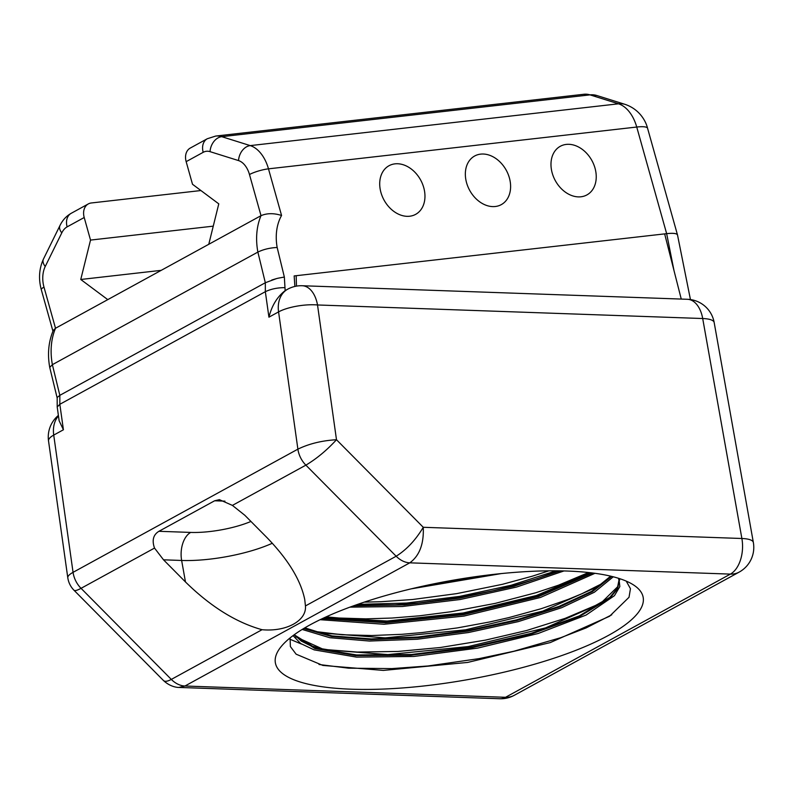 <?xml version="1.0" encoding="UTF-8"?>
<svg xmlns="http://www.w3.org/2000/svg" width="793" height="793" viewBox="0 0 793 793"><rect width="100%" height="100%" fill="white"/><g stroke="black" fill="none" stroke-linecap="round" stroke-linejoin="round"><path stroke-width="1.19" d="M489.955 574.816L422.441 586.255M429.737 584.689L482.61 575.718M560.373 570.861L514.112 586.235L459.94 598.1L404.232 604.93L353.48 605.852M355.205 605.237L395.023 604.821L418.873 602.958L456.342 597.981L493.256 590.726L516.035 584.976L537.267 578.583L558.609 570.831M592.668 573.002L538.586 596.564L463.687 614.664L385.487 622.763L322.335 618.639M323.346 618.163L386.171 622.039L463.499 613.98L537.654 596.128L591.657 572.873M294.193 634.777L315.614 648.129L356.622 654.968L411.478 654.483L472.509 646.87L531.151 633.349L579.187 615.963L609.896 597.298L617.321 588.347L618.996 580.109M618.401 578.256L619.095 580.555L617.539 588.822L610.223 597.823L579.445 616.597L531.122 634.093L472.093 647.653L410.724 655.236L355.72 655.593L314.871 648.535L293.975 634.935M394.993 163.854A27.725 20.866 -118.7 0 1 422.411 183.738A27.725 20.866 -118.7 0 1 415.661 214.348A27.725 20.866 -118.7 0 1 384.04 200.064A27.725 20.866 -118.7 0 1 389.016 165.727A27.725 20.866 -118.7 0 1 394.993 163.854M480.627 154.129A27.725 20.866 -118.7 0 1 508.055 174.014A27.725 20.866 -118.7 0 1 501.295 204.624A27.725 20.866 -118.7 0 1 469.674 190.34A27.725 20.866 -118.7 0 1 474.65 156.003A27.725 20.866 -118.7 0 1 480.627 154.129M674.01 270.631L666.655 233.657L294.163 275.934L294.877 286.451M285.153 290.644C277.243 296.76 271.83 305.612 268.926 317.18L278.571 311.897A28.161 21.203 -118.7 0 1 287.72 289.177L286.214 290.01A28.161 21.203 61.3 0 0 285.153 290.644L284.35 277.044L277.996 278.224L284.35 277.044L277.163 247.485C269.907 247.822 263.474 249.359 257.874 252.085L52.378 364.671A66.434 50.009 -118.7 0 1 55.52 328.252L261.016 215.666C267.023 213.109 273.872 213.039 281.565 215.468L268.48 168.84L636.739 127.039L666.655 233.657C673.346 232.964 676.964 233.429 677.529 235.045A28.161 5.452 164.3 0 0 677.509 234.966A28.161 5.452 164.3 0 0 666.655 233.657M566.261 144.415A27.725 20.866 61.3 0 0 560.294 146.289A27.725 20.866 61.3 0 0 555.308 180.626A27.725 20.866 61.3 0 0 586.929 194.909A27.725 20.866 61.3 0 0 593.689 164.3A27.725 20.866 61.3 0 0 566.261 144.415M284.727 287.641C277.411 287.671 270.948 289.019 265.338 291.695L265.328 282.744L276.47 278.611L271.801 280.018M611.73 576.412L592.48 591.637L559.908 606.823L517.125 620.433L468.207 631.109L417.792 637.741L370.708 639.614L331.424 636.472L303.669 628.532M304.274 628.175L332.138 635.917L371.283 638.92L418.01 637.017L467.979 630.435L516.491 619.878L559.015 606.417L591.588 591.39L611.155 576.273M268.926 317.18L265.338 291.695L59.832 404.291L57.205 406.987L59.138 420.786L63.42 429.776L59.832 404.291L59.832 395.33L52.378 364.671L49.741 367.417L57.126 397.808M57.205 406.987L57.175 397.491L59.832 395.33L265.328 282.744L257.874 252.085A66.434 50.009 61.3 0 1 261.016 215.666L249.478 174.529A14.086 2.726 -15.7 0 1 268.48 168.84A35.209 22.154 -96.5 0 0 250.241 145.605L221.753 136.674L590.012 94.873L618.5 103.814A35.209 22.154 83.5 0 1 636.739 127.039A28.161 5.452 164.3 0 1 647.594 128.347C645.77 120.774 639.346 109.295 625.261 104.428A28.161 21.084 107.4 0 0 618.5 103.814L250.241 145.605A14.086 10.547 -72.6 0 0 238.534 160.582A21.124 13.293 83.5 0 1 249.478 174.529M277.996 278.224L276.47 278.611M296.473 286.124L296.166 275.706M681.256 299.08L664.653 233.885M690.445 299.566L677.529 235.055A28.161 5.452 164.3 0 0 677.529 235.045M302.252 285.738A28.161 16.921 92 0 1 317.517 304.968L702.697 318.528A28.161 16.921 -88 0 0 687.432 299.288L302.252 285.738A28.161 28.161 0 0 0 287.72 289.177M58.454 415.928A28.161 21.203 61.3 0 0 53.726 435.089L63.42 429.776M58.385 415.423A28.161 28.161 0 0 0 48.532 440.987A28.161 8.317 -8 0 1 53.726 435.089L73.055 572.338C69.388 574.38 67.623 576.174 67.782 577.72L67.802 577.839M73.927 590.18L73.987 590.24C74.879 591.033 77.228 590.398 81.045 588.327L154.516 548.072C151.8 540.34 153.267 534.75 158.927 531.3L214.625 500.779L219.403 499.659L232.399 505.399L244.829 515.281L266.775 537.416C288.097 559.392 300.755 580.099 304.74 599.518L305.444 605.931C306.782 620.76 286.313 631.971 262.037 629.711C236.066 622.455 210.541 606.546 185.473 581.963L163.527 559.818L181.637 560.463A70.408 18.933 169.9 0 0 272.336 543.245M178.95 687.432L184.947 686.014L409.783 562.832C419.477 555.814 423.968 543.968 423.264 527.286L336.49 439.728C326.805 450.275 316.605 458.75 305.88 465.144A22.174 16.693 61.3 0 1 297.89 449.155L278.571 311.897A28.161 8.317 -8 0 1 317.517 304.968L336.49 439.728C321.968 440.581 309.101 443.723 297.89 449.155L73.055 572.338A22.174 16.693 -118.7 0 0 81.045 588.327L171.318 679.413C167.501 681.465 164.885 681.841 163.477 680.523L73.987 590.24C70.597 586.761 68.535 582.587 67.782 577.72L48.532 440.987M232.399 505.399L305.88 465.144L396.163 556.23C406.67 549.618 415.71 539.964 423.264 527.286L741.881 538.497A28.161 16.921 92 0 1 730.383 574.112A28.161 21.203 61.3 0 0 739.155 572.11A28.161 28.161 0 0 0 753.35 542.471A28.161 7.573 169.9 0 0 741.881 538.497L702.697 318.528A28.161 7.573 -10.1 0 1 714.166 322.503A28.161 28.161 0 0 0 687.432 299.288M514.31 695.292A28.161 21.203 -118.7 0 1 505.537 697.295A28.161 16.921 92 0 1 499.788 698.742A28.161 28.161 0 0 0 514.31 695.292L739.155 572.11M154.516 548.072L163.527 559.818M608.489 635.371A186.781 50.227 -10.1 0 1 381.939 689.117A186.781 50.227 -10.1 0 1 280.504 647.415A186.781 50.227 -10.1 0 1 310.063 624.864A186.781 50.227 -10.1 0 1 485.772 575.321A186.781 50.227 -10.1 0 1 633.022 584.619A186.781 50.227 -10.1 0 1 608.489 635.371M290.069 637.939L290.387 646.573L296.126 654.185L322.85 665.426L383.326 670.412L467.652 662.433L550.273 642.588L609.589 616.25L629.027 597.278L630.455 588.703L626.242 581.12M611.77 614.793L586.156 627.897L560.75 637.701L513.834 651.251L479.051 658.636L427.933 665.981L392 668.598L348.633 668.192L319.024 664.494M609.569 597.595L595.513 605.455L565.102 618.371L526.73 630.485L485.425 640.129L440.284 647.514L397.977 651.45L357.187 652.064L327.915 649.735L318.33 648.208M301.489 644.055L289.792 639.178M602.422 583.41L581.814 593.779L568.056 599.449L541.143 608.727L508.819 617.608L489.767 621.94L457.214 627.937L421.985 632.566L402.071 634.301L371.798 635.53L342.13 634.747L315.465 631.525M588.575 572.526L558.441 585.224L535.87 592.728L495.347 603.354L451.237 611.71L419.566 615.804L392.039 618.034L365.851 618.857L339.087 618.025L326.201 616.845M548.925 570.831L532.381 576.164L502.514 584.292L456.689 593.63L412.588 599.508L380.838 601.728L364.274 602.125M619.521 578.612L619.67 580.07L619.521 578.612M618.332 586.086L600.479 603.532L545.515 627.897L468.306 646.563L387.886 654.592L324.089 649.665L295.69 636.769L324.089 649.665L387.886 654.592L468.306 646.563L545.515 627.897L600.479 603.532L618.332 586.086M320.63 632.854L385.18 637.879L465.62 629.801L542.779 611.106L597.635 586.731L610.65 576.154L597.635 586.731L542.779 611.106L465.62 629.801L385.18 637.879L321.284 633.002L304.869 627.828M590.339 572.724L536.326 595.523L463.221 612.989L387.083 621.028L324.605 617.569L387.083 621.028L463.221 612.989L536.326 595.523L590.339 572.724M556.101 570.811L511.217 585.234L459.563 596.405L406.502 603.047L357.633 604.385L406.502 603.047L459.563 596.405L511.217 585.234L556.101 570.811M463.647 578.454L448.6 581.001L463.647 578.454M411.161 588.862L501.335 573.567M349.951 607.141L402.289 606.516L460.218 599.508L516.491 587.078L564.011 570.94M320.114 619.7L384.06 624.26L463.974 616.072L540.439 597.476L594.968 573.309M302.183 629.444L329.829 637.711L369.479 641.051L417.267 639.237L468.544 632.517L518.275 621.623L561.622 607.725L594.354 592.252L613.276 576.798M293.053 635.619L300.646 643.5L314.117 649.864L356.533 657.119L413.916 656.455L477.624 648.119L538.041 633.538L586.067 615.081L614.456 595.672L619.829 586.592L618.956 578.424M49.741 367.417C47.332 354.104 48.512 341.753 53.29 330.384L55.52 328.252L43.982 287.116A14.086 2.726 164.3 0 0 41.295 289.683L52.943 331.196M43.982 287.116A21.124 13.293 83.5 0 1 45.231 266.498L61.785 232.884A21.124 13.293 83.5 0 1 67.127 226.867L84.207 217.51A14.086 10.606 -118.6 0 1 88.32 203.92A14.086 10.606 -118.6 0 1 91.354 202.968L200.916 190.538M84.207 217.51L90.521 240.081L213.258 226.154M90.521 240.081L80.757 279.483L161.217 270.344M208.767 244.294L218.779 203.86L192.501 184.263L186.157 161.653L203.196 152.315A21.124 13.293 83.5 0 1 210.046 151.651L238.534 160.582M203.196 152.315A14.086 10.596 -118.7 0 1 207.31 138.735L190.27 148.063A14.086 10.596 61.3 0 0 186.157 161.653M80.757 279.483L107.769 299.625M277.163 247.485A52.348 39.402 -118.7 0 1 281.565 215.468M305.444 605.931L396.163 556.23A22.174 16.693 61.3 0 0 409.783 562.832L730.383 574.112L505.537 697.295L184.947 686.014A22.174 16.693 -118.7 0 1 171.318 679.413L262.037 629.711M250.945 521.447A48.234 12.975 -10.1 0 1 190.697 532.42L158.927 531.3M190.697 532.42A22.174 13.322 -88 0 0 181.637 560.463L185.473 581.963M214.625 500.779L224.934 501.146M625.261 104.428L596.772 95.497A28.161 21.084 107.4 0 0 590.012 94.873A35.209 22.154 83.5 0 0 583.955 94.258L215.696 136.059L207.31 138.735M45.231 266.498A14.086 7.821 -153.8 0 1 43.466 259.033C39.105 268.589 38.381 278.809 41.295 289.683M67.127 226.867A14.086 10.596 -118.7 0 1 71.241 213.287C66.344 216.073 62.607 220.117 60.02 225.43A14.086 7.821 -153.8 0 0 61.785 232.884M210.046 151.651A14.086 10.547 -72.6 0 1 221.753 136.674A35.209 22.154 -96.5 0 0 215.696 136.059M618.352 578.236L619.026 580.238M753.35 542.471L714.166 322.503M163.477 680.523C169.91 686.599 176.78 687.541 179.297 687.452L499.788 698.742M324.139 649.675L309.805 645.353L301.261 641.071L294.282 634.707M677.509 234.966L647.594 128.347M596.772 95.497L583.955 94.258M88.32 203.92L71.241 213.287M43.466 259.033L60.02 225.43"/></g></svg>
